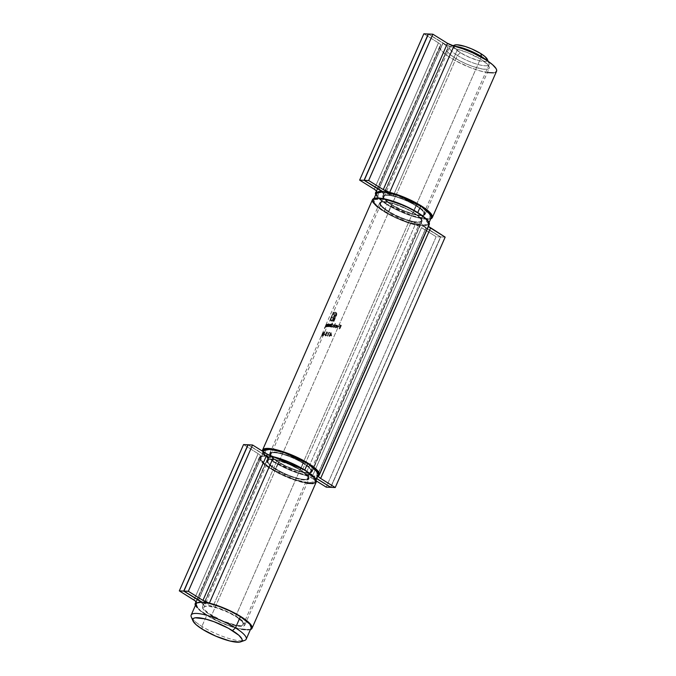 <?xml version="1.0" encoding="UTF-8"?>
<svg xmlns="http://www.w3.org/2000/svg" width="676" height="676" viewBox="0 0 676 676"><rect width="100%" height="100%" fill="white"/><g stroke="black" fill="none" stroke-linecap="round" stroke-linejoin="round"><path stroke-width="0.51" stroke-dasharray="3.38 2.54" d="M191.308 617.002A30.04 7.098 -156.3 0 0 201.904 626.382L202.428 629.272L201.904 626.382A30.04 7.098 23.7 0 1 192.795 619.233M457.39 55.44A21.505 5.078 23.7 0 1 450.799 46.467A21.505 5.078 23.7 0 1 454.678 46.255A21.505 5.078 -156.3 0 0 449.709 47.337A21.505 5.078 -156.3 0 0 457.39 55.44L211.613 615.346A21.505 5.078 23.7 0 1 203.932 607.234A21.505 5.078 23.7 0 1 215.771 607.597A21.505 5.078 23.7 0 1 235.637 616.419L481.185 57.054L235.637 616.419L242.354 621.776L243.377 624.328L241.4 625.596L236.71 625.385L222.379 620.881L208.774 613.445L204.896 609.989L203.865 607.428L204.49 606.617L207.887 606.076L217.216 608.028L228.699 612.625L235.637 616.419A21.505 5.078 23.7 0 1 243.309 624.523A21.505 5.078 23.7 0 1 231.471 624.168A21.505 5.078 23.7 0 1 211.613 615.346L457.39 55.44A21.505 5.078 -156.3 0 0 477.248 64.262A21.505 5.078 -156.3 0 0 489.094 64.626A21.505 5.078 -156.3 0 0 486.526 60.232A21.505 5.078 23.7 0 1 489.002 63.231A21.505 5.078 23.7 0 1 479.419 64.845A21.505 5.078 23.7 0 1 457.39 55.44L460.39 52.711L457.39 55.44M454.771 45.047A18.345 4.335 -156.3 0 0 460.39 52.711L469.575 57.426L479.115 60.713L485.799 61.457L487.489 60.375M196.116 603.803A30.04 7.098 -156.3 0 0 206.839 615.126L201.904 626.382L206.839 615.126A30.04 7.098 -156.3 0 0 234.589 627.455A30.04 7.098 -156.3 0 0 251.134 627.953M455.472 44.878L454.314 45.267M453.79 45.96L454.661 48.14L460.39 52.711A18.345 4.335 -156.3 0 0 479.183 60.73A18.345 4.335 -156.3 0 0 487.354 59.353L487.371 59.403M242.016 640.84A30.04 7.098 23.7 0 1 201.904 626.382A30.04 7.098 -156.3 0 0 244.67 640.425M206.839 615.126L221.88 622.866L232.578 626.846L241.907 629.162M245.608 629.576L248.455 629.457L250.357 628.815L251.227 627.683M197.46 607.648L202.876 612.473M248.1 444.867L262.567 453.875L198.381 600.102L262.567 453.875L266.251 456.613L267.637 459.257A14.23 3.363 -156.3 0 0 262.567 453.875L248.1 444.867M201.169 602.172A14.23 3.363 23.7 0 1 203.425 605.544A14.23 3.363 23.7 0 1 203.062 605.949L267.29 459.646A14.23 3.363 -156.3 0 0 267.645 459.241L267.29 459.646A23.085 5.459 -156.3 0 0 266.707 460.297A23.085 5.459 -156.3 0 0 285.652 474.569A23.085 5.459 -156.3 0 0 308.983 478.853A23.085 5.459 -156.3 0 0 299.417 469.347A23.085 5.459 -156.3 0 0 277.236 460.086L213.008 606.397A23.085 5.459 23.7 0 1 235.189 615.65A23.085 5.459 23.7 0 1 244.763 625.156A23.085 5.459 23.7 0 1 221.432 620.872A23.085 5.459 23.7 0 1 202.487 606.6A23.085 5.459 23.7 0 1 203.062 605.949L267.29 459.646L266.674 461.412L270.332 465.747L278.52 471.079L285.492 474.501L299.417 479.292L306.693 480.045L308.898 479.014L308.653 476.893L307.605 475.49L301.183 470.428L287.672 463.575L277.236 460.086L213.008 606.397A14.23 3.363 23.7 0 1 202.132 602.215M262.744 453.883A14.23 3.363 -156.3 0 0 277.236 460.086L266.099 455.776L248.134 444.783L262.744 453.883L198.516 600.195L262.744 453.883M307.234 483.357L294.415 480.011L284.689 476.183L275.335 471.594L267.434 466.761L261.916 462.257L259.423 458.615L259.423 457.246L260.252 456.241L196.209 602.13L260.252 456.241A30.995 7.326 -156.3 0 0 259.474 457.12A30.995 7.326 -156.3 0 0 284.9 476.284A30.995 7.326 -156.3 0 0 316.224 482.03M250.407 629.601A30.995 7.326 23.7 0 1 220.68 622.588A30.995 7.326 23.7 0 1 195.389 605.451M258.147 453.68L193.927 599.984L258.147 453.68L243.546 444.58L258.147 453.68A6.321 1.496 -156.3 0 1 260.412 456.063A6.321 1.496 -156.3 0 1 260.252 456.241L260.125 455.252L258.147 453.68M315.024 483.137L313.149 483.627M201.017 602.046L203.484 605.054L202.445 606.693L203.079 608.975L206.104 612.05L211.174 615.582L224.914 622.326L235.189 625.596L240.512 626.398L243.867 625.984L244.864 624.387L243.377 621.793L236.963 616.732L223.452 609.887L209.442 605.324L201.879 602.088M250.804 629.44L246.301 630.007L239.152 628.925L230.195 626.314L220.469 622.495L211.106 617.898L203.214 613.064L197.696 608.569L195.203 604.919M278.394 461.978C273.079 458.962 265.448 452.033 274.507 452.303C284.013 452.861 299.172 460.128 303.473 463.102L296.232 459.139L284.241 454.34L274.507 452.303L270.958 452.869L270.307 453.723L270.451 454.906L273.062 458.108L278.394 461.978L285.635 465.941L297.626 470.741L307.36 472.777L310.909 472.211L311.56 471.358L310.487 468.696L303.473 463.102C308.788 466.119 316.419 473.048 307.36 472.777C297.854 472.22 282.695 464.953 278.394 461.978L278.394 461.978M303.178 463.373A22.139 5.231 -156.3 0 0 270.882 453.469A22.139 5.231 -156.3 0 0 278.444 462.266A22.139 5.231 -156.3 0 0 298.893 471.349A22.139 5.231 -156.3 0 0 311.078 471.721A22.139 5.231 -156.3 0 0 303.178 463.373L300.338 469.845A22.139 5.231 23.7 0 1 308.239 478.194A22.139 5.231 23.7 0 1 296.054 477.822A22.139 5.231 23.7 0 1 275.605 468.738A22.139 5.231 23.7 0 1 268.042 459.933A22.139 5.231 23.7 0 1 300.338 469.845L303.178 463.373A22.139 5.231 -156.3 0 0 282.729 454.289A22.139 5.231 -156.3 0 0 270.544 453.926A22.139 5.231 -156.3 0 0 278.444 462.266L275.605 468.738L278.444 462.266A22.139 5.231 -156.3 0 0 310.74 472.178A22.139 5.231 -156.3 0 0 303.178 463.373M300.347 470.124L300.389 470.133C296.088 467.167 280.929 459.9 271.422 459.342C262.356 459.063 269.994 466.001 275.301 469.017L286.548 474.797L294.542 477.771L304.276 479.808L306.405 479.723L308.476 478.397L307.403 475.727L300.389 470.133L289.151 464.353L277.473 460.331L269.285 459.427L267.223 460.753L268.287 463.423L275.301 469.017C279.602 471.983 294.77 479.25 304.276 479.808C313.334 480.087 305.696 473.149 300.389 470.133L300.347 470.124C308.721 475.186 308.856 478.802 308.239 478.194L311.078 471.721C310.892 475.262 290.198 469.761 278.436 461.995C272.538 458.091 269.901 455.404 270.544 453.926L267.704 460.398A22.139 5.231 23.7 0 1 279.889 460.762A22.139 5.231 23.7 0 1 300.338 469.845A22.139 5.231 23.7 0 1 307.901 478.65A22.139 5.231 23.7 0 1 275.605 468.738A22.139 5.231 23.7 0 1 267.704 460.398C267.89 456.858 288.584 462.35 300.347 470.124M274.025 462.071L266.378 456.418L263.302 450.748A30.04 7.098 -156.3 0 0 274.025 462.071L271.245 468.831C264.215 464.834 254.1 455.658 266.099 456.03C278.681 456.765 298.758 466.381 304.454 470.319L313.74 477.721L315.16 481.253L314.298 482.377L312.422 483.01L301.589 481.811L286.125 476.487L271.245 468.831L264.181 463.702L260.725 459.469L260.539 457.897L261.401 456.773L263.277 456.139L274.11 457.339L289.573 462.663L304.454 470.319C311.484 474.315 321.59 483.492 309.6 483.12C297.009 482.385 276.94 472.761 271.245 468.831L271.186 468.544A30.04 7.098 23.7 0 1 260.463 457.221L263.539 462.891L271.186 468.544L274.025 462.071A30.04 7.098 -156.3 0 0 301.775 474.4A30.04 7.098 -156.3 0 0 318.32 474.898L311.425 476.419L297.085 472.904L274.025 462.071M265.026 449.464L265.752 455.202L274.329 461.801L267.274 456.672L263.809 452.438L263.623 450.858L264.485 449.734L266.361 449.109M272.876 456.638L264.291 455.599L260.463 457.221A30.04 7.098 23.7 0 1 272.876 456.638M292.657 455.632L297.955 458.041M307.538 463.288L311.467 465.916M318.058 472.651L318.244 474.222L317.382 475.346L315.506 475.972L312.684 476.09L304.673 474.772L289.21 469.448L274.329 461.801L300.119 473.496L314.382 476.09L318.1 472.761M309.126 473.006A30.04 7.098 23.7 0 1 315.481 481.371A30.04 7.098 23.7 0 1 298.936 480.873A30.04 7.098 23.7 0 1 271.186 468.544L294.246 479.377L308.586 482.884L315.481 481.371L309.126 473.006M428.423 34.087L442.89 43.095L378.695 189.322L442.89 43.095L447.326 46.636L447.96 48.478A14.23 3.363 -156.3 0 0 442.89 43.095L428.423 34.087M381.627 191.502A14.23 3.363 23.7 0 1 383.74 194.764A14.23 3.363 23.7 0 1 383.385 195.17L447.613 48.866A14.23 3.363 -156.3 0 0 447.968 48.461L447.613 48.866A23.085 5.459 -156.3 0 0 447.03 49.517A23.085 5.459 -156.3 0 0 465.975 63.789A23.085 5.459 -156.3 0 0 489.306 68.073A23.085 5.459 -156.3 0 0 479.732 58.567A23.085 5.459 -156.3 0 0 457.559 49.306L393.331 195.618A23.085 5.459 23.7 0 1 415.512 204.87A23.085 5.459 23.7 0 1 425.086 214.376A23.085 5.459 23.7 0 1 401.747 210.092A23.085 5.459 23.7 0 1 382.802 195.82A23.085 5.459 23.7 0 1 383.385 195.17L446.988 49.61L447.622 51.883L450.647 54.967L458.843 60.299L465.815 63.721L473.056 66.569L482.605 69.062L487.016 69.256L489.221 68.234L489.407 67.296L487.92 64.71L481.506 59.649L467.995 52.796L457.559 49.306L393.331 195.618A14.23 3.363 23.7 0 1 382.684 191.553M443.067 43.103A14.23 3.363 -156.3 0 0 457.559 49.306L446.422 44.996L428.457 34.003L443.067 43.103L378.839 189.407L443.067 43.103M487.557 72.577L479.377 70.71L469.896 67.448L455.649 60.815L447.757 55.981L442.239 51.477L439.746 47.835L439.738 46.467L440.566 45.461L376.532 191.35L440.566 45.461A30.995 7.326 -156.3 0 0 439.789 46.34A30.995 7.326 -156.3 0 0 465.223 65.496A30.995 7.326 -156.3 0 0 496.547 71.25M430.73 218.821A30.995 7.326 23.7 0 1 401.003 211.808A30.995 7.326 23.7 0 1 375.712 194.671M438.47 42.901L374.25 189.204L438.47 42.901L423.86 33.8L438.47 42.901A6.321 1.496 -156.3 0 1 440.727 45.284A6.321 1.496 -156.3 0 1 440.566 45.461L440.439 44.472L438.47 42.901M495.347 72.357L493.463 72.847M381.34 191.266L383.807 194.274L382.768 195.913L383.402 198.195L388.742 203.003L398.02 208.36L412.292 213.971L418.385 215.365L424.19 215.205L424.993 214.546L424.748 212.416L419.906 207.735L407.4 200.671L383.148 191.781M431.119 218.661L426.624 219.227L419.475 218.137L410.509 215.534L400.784 211.715L391.429 207.118L383.529 202.285L378.011 197.789L375.526 194.139M391.404 204.541C386.089 201.524 378.459 194.587 387.517 194.865C397.023 195.423 412.183 202.69 416.484 205.665L409.242 201.701L397.251 196.902L387.517 194.865L385.388 194.95L383.317 196.277L384.39 198.947L391.404 204.541L402.642 210.321L414.32 214.343L422.5 215.247L424.57 213.92L423.497 211.25L416.484 205.665C421.799 208.681 429.429 215.61 420.371 215.331C410.864 214.782 395.705 207.507 391.404 204.541L391.404 204.541M416.188 205.935A22.139 5.231 -156.3 0 0 383.892 196.023A22.139 5.231 -156.3 0 0 391.455 204.828A22.139 5.231 -156.3 0 0 411.904 213.912A22.139 5.231 -156.3 0 0 424.089 214.275A22.139 5.231 -156.3 0 0 416.188 205.935L413.349 212.408A22.139 5.231 23.7 0 1 421.249 220.748A22.139 5.231 23.7 0 1 409.056 220.384A22.139 5.231 23.7 0 1 388.615 211.301A22.139 5.231 23.7 0 1 381.053 202.496A22.139 5.231 23.7 0 1 413.349 212.408L416.188 205.935A22.139 5.231 -156.3 0 0 395.739 196.851A22.139 5.231 -156.3 0 0 383.554 196.479A22.139 5.231 -156.3 0 0 391.455 204.828L388.615 211.301L391.455 204.828A22.139 5.231 -156.3 0 0 423.751 214.74A22.139 5.231 -156.3 0 0 416.188 205.935M413.349 212.678L413.399 212.695C409.098 209.721 393.939 202.454 384.424 201.896C375.366 201.625 383.005 208.554 388.311 211.571L395.553 215.534L407.543 220.334L417.286 222.37L420.835 221.804L421.486 220.951L421.342 219.768L418.731 216.565L413.399 212.695L406.158 208.732L394.167 203.932L384.424 201.896L380.875 202.462L380.225 203.315L381.298 205.977L388.311 211.571C392.612 214.546 407.78 221.812 417.286 222.37C426.345 222.641 418.706 215.712 413.399 212.695L413.349 212.678M387.035 204.625L379.388 198.972L376.312 193.302A30.04 7.098 -156.3 0 0 387.035 204.625L384.247 211.394C377.225 207.397 367.11 198.22 379.109 198.583C391.691 199.319 411.769 208.943 417.464 212.881L424.52 218.002L426.75 220.283L428.17 223.815L427.308 224.939L422.61 225.683L409.715 222.987L393.838 216.633L384.247 211.394L374.969 203.991L373.549 200.451L374.403 199.327L379.109 198.583L391.995 201.279L407.873 207.633L417.464 212.881C424.494 216.869 434.6 226.046 422.61 225.683C410.019 224.947 389.942 215.323 384.247 211.394L384.196 211.098A30.04 7.098 23.7 0 1 373.473 199.775L376.549 205.445L384.196 211.098L387.035 204.625A30.04 7.098 -156.3 0 0 414.785 216.954A30.04 7.098 -156.3 0 0 431.33 217.452L424.435 218.973L410.095 215.467L387.035 204.625M378.036 192.018L378.754 197.755L387.34 204.355L380.275 199.226L376.819 194.992L376.633 193.421L377.495 192.297L379.371 191.663M383.934 198.786L373.473 199.775A30.04 7.098 23.7 0 1 383.934 198.786M405.668 198.186L410.966 200.603M420.548 205.842L424.477 208.47M431.068 215.205L431.254 216.776L430.392 217.9L428.516 218.534L425.694 218.652L417.683 217.334L402.22 212.011L387.34 204.355L413.129 216.058L427.393 218.644L431.111 215.314M422.137 215.559A30.04 7.098 23.7 0 1 428.491 223.925A30.04 7.098 23.7 0 1 411.946 223.426A30.04 7.098 23.7 0 1 384.196 211.098L407.256 221.939L421.587 225.446L428.491 223.925L422.137 215.559M388.615 211.301A22.139 5.231 23.7 0 1 380.706 202.952A22.139 5.231 23.7 0 1 392.9 203.324A22.139 5.231 23.7 0 1 413.349 212.408A22.139 5.231 23.7 0 1 420.911 221.213A22.139 5.231 23.7 0 1 388.615 211.301M372.476 199.673A30.995 7.326 -156.3 0 0 385.328 212.441A30.995 7.326 -156.3 0 0 415.106 224.871L420.05 226.781L436.147 236.727L440.566 236.921L420.759 225.024L401.029 218.128L390.542 213.084L382.726 207.794L380.056 204.82L379.802 202.69L382.008 201.668L383.968 201.609L392.502 203.256L399.567 205.69L410.18 210.633L420.168 217.579L422.027 220.3L421.207 223.579L426.133 227.829L316.216 478.236L312.532 475.507L311.146 472.854L421.41 222.066A14.23 3.363 -156.3 0 0 421.055 222.463A14.23 3.363 -156.3 0 0 426.133 227.829L440.744 236.93L330.817 487.337L440.744 236.93L445.163 237.124L440.744 236.93L426.133 227.829L316.216 478.236A14.23 3.363 23.7 0 1 311.137 472.87A14.23 3.363 23.7 0 1 311.492 472.473L312.109 470.707L310.25 467.986L300.254 461.04L286.041 454.771L274.042 452.016L270.687 452.438L269.699 454.035L271.177 456.63L274.971 459.908L287.477 466.972L301.547 472.025A23.085 5.459 23.7 0 1 279.365 462.764A23.085 5.459 23.7 0 1 269.8 453.258A23.085 5.459 23.7 0 1 293.13 457.542A23.085 5.459 23.7 0 1 312.075 471.823A23.085 5.459 23.7 0 1 311.492 472.473L421.41 222.066A23.085 5.459 -156.3 0 0 421.993 221.415A23.085 5.459 -156.3 0 0 403.048 207.135A23.085 5.459 -156.3 0 0 379.718 202.851A23.085 5.459 -156.3 0 0 389.291 212.357A23.085 5.459 -156.3 0 0 411.464 221.618L301.547 472.025A14.23 3.363 23.7 0 1 316.038 478.228L425.956 227.82A14.23 3.363 -156.3 0 0 411.464 221.618L301.547 472.025L308.932 474.577L316.038 478.228L425.956 227.82L440.566 236.921L330.682 487.252L440.566 236.921L436.147 236.727L326.229 487.134L436.147 236.727L421.545 227.626L311.619 478.033L316.36 480.982L311.619 478.033L421.545 227.626A6.321 1.496 -156.3 0 0 415.106 224.871L305.18 475.279A6.321 1.496 23.7 0 1 311.619 478.033L305.18 475.279A30.995 7.326 23.7 0 1 262.423 451.137M321.81 336.276L323.584 332.381L321.81 336.276M322.444 334.933L323.246 332.229L323.381 333.522L321.691 336.293L323.635 332.474M325.317 334.197L325.148 334.578A23.085 5.459 -156.3 0 0 324.336 334.586L324.505 334.206A23.085 5.459 23.7 0 1 325.317 334.197L325.088 334.054A23.398 5.526 -156.3 0 0 324.269 334.062L324.505 334.206A23.085 5.459 23.7 0 1 325.317 334.197M329.694 332.457L329.694 332.862A23.085 5.459 -156.3 0 0 329.237 332.786L327.775 336.133A23.085 5.459 -156.3 0 0 327.514 336.09L329.144 332.364A23.085 5.459 23.7 0 1 329.694 332.457L329.457 332.305A23.398 5.526 -156.3 0 0 328.916 332.22L329.144 332.364A23.085 5.459 23.7 0 1 329.694 332.457M335.516 323.694L333.834 327.514A23.085 5.459 -156.3 0 0 333.538 327.446L335.22 323.635A23.085 5.459 23.7 0 1 335.516 323.694L333.834 327.514L335.271 323.542A23.398 5.526 -156.3 0 0 334.975 323.483L335.22 323.635A23.085 5.459 23.7 0 1 335.516 323.694M331.35 324.184L330.158 326.905A23.085 5.459 -156.3 0 0 329.93 326.88L330.412 324.395L328.933 326.812A23.085 5.459 -156.3 0 0 328.722 326.804L329.271 324.362L327.843 326.812A23.085 5.459 -156.3 0 0 327.657 326.821L329.136 324.117L329.685 324.691L331.122 324.159A23.085 5.459 23.7 0 1 331.35 324.184L330.158 326.905L331.122 324.041A23.398 5.526 -156.3 0 0 330.894 324.015L331.122 324.159A23.085 5.459 23.7 0 1 331.35 324.184M379.718 202.851L324.362 328.333A23.398 5.526 23.7 0 1 324.379 328.223L324.936 326.939L324.657 328.392A23.085 5.459 -156.3 0 0 324.649 328.511L326.043 325.173A23.085 5.459 23.7 0 1 326.102 325.08L324.902 327.801A23.085 5.459 -156.3 0 0 324.843 327.885L325.426 326.643M325.224 327.116L324.657 328.392A23.085 5.459 -156.3 0 0 324.649 328.511L325.916 325.443M327.226 324.362A23.085 5.459 23.7 0 1 327.361 324.328L327.133 324.826L328.046 324.226L327.911 325.477L326.162 327.049A23.085 5.459 -156.3 0 0 326.035 327.083L327.226 324.362A23.085 5.459 23.7 0 1 327.361 324.328L327.116 324.176A23.398 5.526 -156.3 0 0 326.981 324.218L325.79 326.939L327.226 324.362M336.445 312.726L336.673 315.168L333.936 321.446A23.085 5.459 -156.3 0 0 332.06 321.227L333.479 318.007A23.085 5.459 -156.3 0 0 331.84 317.957L332.229 317.069A23.085 5.459 23.7 0 1 333.868 317.112L334.476 315.388L333.952 314.737A23.085 5.459 -156.3 0 0 333.251 314.737L333.648 313.833A23.085 5.459 23.7 0 1 334.257 313.833L335.102 314.23L335.212 315.362L333.031 320.593A23.085 5.459 23.7 0 1 333.716 320.669L336.209 314.83L336.082 313.512L335.38 313.047A23.085 5.459 -156.3 0 0 333.513 313.047L330.953 319.08L331.553 320.483A23.085 5.459 23.7 0 1 331.958 320.5L331.654 321.193A23.085 5.459 -156.3 0 0 331.248 321.176L330.522 320.728L330.513 319.351L333.471 312.38A23.085 5.459 23.7 0 1 335.693 312.354L336.445 312.726M332.364 320.525A23.085 5.459 23.7 0 1 332.372 320.525L333.479 318.007A23.085 5.459 -156.3 0 0 331.84 317.957L332.229 317.069A23.085 5.459 23.7 0 1 333.868 317.112L334.451 315.65L333.952 314.737A23.085 5.459 -156.3 0 0 333.251 314.737L333.648 313.833A23.085 5.459 23.7 0 1 334.257 313.833L334.899 314.019L335.212 315.362L333.031 320.593A23.085 5.459 23.7 0 1 333.716 320.669L336.149 315.058L336.2 313.833L335.38 313.047A23.085 5.459 -156.3 0 0 333.513 313.047L330.953 319.08L331.553 320.483A23.085 5.459 23.7 0 1 331.958 320.5L331.654 321.193A23.085 5.459 -156.3 0 0 331.248 321.176L330.522 320.728L330.513 319.351L333.471 312.38A23.085 5.459 23.7 0 1 335.693 312.354L336.766 313.334L336.775 314.746L333.936 321.446A23.085 5.459 -156.3 0 0 332.06 321.227L332.364 320.525A23.085 5.459 23.7 0 1 332.372 320.525L332.136 320.382A23.398 5.526 -156.3 0 0 332.136 320.382L332.364 320.525M326.947 324.472L325.756 327.192A23.085 5.459 -156.3 0 0 325.638 327.243L326.407 324.97L325.139 327.556A23.085 5.459 -156.3 0 0 325.063 327.623L326.829 324.522A23.085 5.459 23.7 0 1 326.947 324.472L325.756 327.192L326.702 324.319A23.398 5.526 -156.3 0 0 326.584 324.37L326.829 324.522A23.085 5.459 23.7 0 1 326.947 324.472M331.088 332.617L331.654 335.997A23.085 5.459 -156.3 0 0 330.023 335.617L329.643 336.479A23.085 5.459 -156.3 0 0 329.356 336.42L329.727 335.558A23.085 5.459 -156.3 0 0 329.364 335.482L329.525 335.102A23.085 5.459 23.7 0 1 329.896 335.178L331.029 332.6A23.085 5.459 23.7 0 1 331.088 332.617L331.654 335.997L330.843 332.465A23.398 5.526 -156.3 0 0 330.784 332.448L331.029 332.6A23.085 5.459 23.7 0 1 331.088 332.617M332.381 323.145A23.085 5.459 23.7 0 1 332.626 323.179L331.916 324.801L333.395 324.522L333.564 325.967L332.254 327.142L331.155 326.525L330.953 326.998A23.085 5.459 -156.3 0 0 330.699 326.964L332.381 323.145A23.085 5.459 23.7 0 1 332.626 323.179L332.389 323.035A23.398 5.526 -156.3 0 0 332.144 323.001L330.699 326.964L332.381 323.145M335.769 327.649L337.375 326.964A23.085 5.459 -156.3 0 0 334.966 326.347L336.302 325.181L337.687 325.714L337.806 326.871L336.868 327.902L335.541 327.961L334.84 326.964L335.769 327.649M326.559 332.102A23.085 5.459 23.7 0 1 327.556 332.17L326.998 334.054L326.288 333.843L325.511 334.789L325.722 335.575L326.635 334.966A23.085 5.459 23.7 0 1 326.871 334.992L325.781 335.964L325.19 335.228L327.209 332.533A23.085 5.459 -156.3 0 0 326.39 332.491L326.559 332.102A23.085 5.459 23.7 0 1 327.556 332.17L327.319 332.026A23.398 5.526 -156.3 0 0 326.331 331.958L326.559 332.102M324.514 332.465L323.652 333.614L323.635 335.837A23.085 5.459 -156.3 0 0 322.427 336.006L322.596 335.626A23.085 5.459 23.7 0 1 323.398 335.49L323.872 332.845L324.733 332.093L324.691 333.268A23.085 5.459 -156.3 0 0 324.522 333.276L324.514 332.465M341.414 325.435L339.783 329.153A23.085 5.459 -156.3 0 0 339.377 329.026L340.172 327.209A23.085 5.459 -156.3 0 0 338.473 326.685L338.642 326.305A23.085 5.459 23.7 0 1 340.341 326.829L340.839 325.68A23.085 5.459 -156.3 0 0 339.141 325.164L339.31 324.784A23.085 5.459 23.7 0 1 341.414 325.435L339.496 328.975L341.135 325.257A23.398 5.526 -156.3 0 0 339.048 324.615L339.31 324.784A23.085 5.459 23.7 0 1 341.414 325.435M316.216 478.236L316.714 478.549L316.216 478.236M316.681 478.633L316.038 478.228L316.681 478.633M377.757 207.329L387.01 213.413L396.212 218.078L405.955 222.049L415.106 224.871L305.18 475.279L291.162 470.589L277.084 463.82L266.597 456.714L263.006 452.717L262.423 451.12M318.371 476.048L428.297 225.64A6.321 1.496 -156.3 0 1 428.457 225.463L318.531 475.87L428.457 225.463A30.995 7.326 -156.3 0 0 429.235 224.593M428.297 225.64A6.321 1.496 -156.3 0 0 428.271 225.885L428.584 226.46M335.693 312.354L335.457 312.211A23.398 5.526 -156.3 0 0 333.234 312.236L330.277 319.207L330.251 320.483L331.02 321.032A23.398 5.526 23.7 0 1 331.417 321.049L331.73 320.356A23.398 5.526 -156.3 0 0 331.325 320.339L330.716 318.937L333.285 312.895A23.398 5.526 23.7 0 1 335.152 312.904L335.913 313.512L335.972 314.686L333.488 320.525A23.398 5.526 -156.3 0 0 332.803 320.441L335.017 314.991L334.865 314.087L334.029 313.689A23.398 5.526 -156.3 0 0 333.42 313.689L333.023 314.594A23.398 5.526 23.7 0 1 333.724 314.594L334.214 315.498L333.64 316.968A23.398 5.526 -156.3 0 0 332 316.926L331.612 317.813A23.398 5.526 23.7 0 1 333.251 317.864L331.832 321.083A23.398 5.526 23.7 0 1 333.707 321.294L336.547 314.602L336.53 313.191L335.457 312.211A23.398 5.526 -156.3 0 0 333.234 312.236L330.277 319.207L330.294 320.585L331.02 321.032A23.398 5.526 23.7 0 1 331.417 321.049L331.73 320.356A23.398 5.526 -156.3 0 0 331.325 320.339L330.716 318.937L333.285 312.895A23.398 5.526 23.7 0 1 335.152 312.904L336.2 313.833L335.98 315.515L333.488 320.525A23.398 5.526 -156.3 0 0 332.803 320.441L335.212 315.362L334.899 314.019L334.029 313.689L334.899 314.019M331.096 320.306L331.553 320.483M335.904 313.267L335.38 313.047M334.257 313.833L334.029 313.689A23.398 5.526 -156.3 0 0 333.42 313.689L333.023 314.594A23.398 5.526 23.7 0 1 333.724 314.594L333.952 314.737M334.307 314.847L333.64 316.968A23.398 5.526 -156.3 0 0 332 316.926L331.612 317.813A23.398 5.526 23.7 0 1 333.251 317.864L331.832 321.083A23.398 5.526 23.7 0 1 333.707 321.294L336.513 315.591L336.53 312.827M334.671 313.875L334.029 313.689M335.152 312.904L335.668 313.115M331.325 320.339L330.868 320.162M336.293 312.684L335.457 312.211M326.162 327.049A23.085 5.459 -156.3 0 0 326.035 327.083L325.79 326.939A23.398 5.526 23.7 0 1 325.925 326.897L326.373 326.576L326.162 327.049M326.373 326.838L327.615 325.469L327.606 324.024L328.097 324.936L327.674 325.333L327.809 324.083L327.133 324.826L327.116 324.176A23.398 5.526 -156.3 0 0 326.981 324.218L325.79 326.939A23.398 5.526 23.7 0 1 325.925 326.897L327.674 325.333L326.905 326.838L326.128 326.423L326.449 326.964M326.897 324.683L328.046 324.226M327.843 324.167L326.93 324.624M326.516 325.545L327.454 324.353L327.742 325.494L326.314 326.263L326.516 325.545L326.669 326.652L327.64 325.714L327.454 324.353L326.702 325.164M326.753 326.652L327.919 324.75L326.618 326.06M327.818 324.522L326.745 326.39L326.474 325.655M326.238 324.995L325.393 327.083A23.398 5.526 23.7 0 1 325.511 327.04L326.702 324.319A23.398 5.526 -156.3 0 0 326.584 324.37L326.618 325.012L326.407 324.565M326.128 325.384L325.393 327.083A23.398 5.526 23.7 0 1 325.511 327.04L325.756 327.192A23.085 5.459 -156.3 0 0 325.638 327.243L326.153 324.818L324.886 327.395A23.398 5.526 23.7 0 0 324.81 327.463A23.398 5.526 23.7 0 1 324.886 327.395L325.139 327.556A23.085 5.459 -156.3 0 0 325.063 327.623L326.5 324.674M326.102 325.08L324.902 327.801L325.84 324.919A23.398 5.526 -156.3 0 0 325.773 325.004L326.043 325.173A23.085 5.459 23.7 0 1 326.102 325.08M325.925 325.41L324.581 327.725A23.398 5.526 23.7 0 1 324.641 327.64L324.902 327.801A23.085 5.459 -156.3 0 0 324.843 327.885L324.581 327.725A23.398 5.526 23.7 0 1 324.641 327.64L325.84 324.919A23.398 5.526 -156.3 0 0 325.773 325.004L325.562 325.494M324.97 326.939L324.362 328.333A23.398 5.526 23.7 0 1 324.379 328.223L324.97 326.939M269.8 453.258L325.781 325.731M325.494 325.595L325.942 325.359M329.896 335.178L331.029 332.6L329.66 335.026A23.398 5.526 -156.3 0 0 329.288 334.958L329.525 335.102A23.085 5.459 23.7 0 1 329.896 335.178M329.364 335.482L329.119 335.338A23.398 5.526 23.7 0 1 329.491 335.406L329.727 335.558A23.085 5.459 -156.3 0 0 329.364 335.482M329.356 336.42L329.491 335.406L329.111 336.268A23.398 5.526 23.7 0 1 329.406 336.327L329.643 336.479A23.085 5.459 -156.3 0 0 329.356 336.42M330.023 335.617L329.643 336.479L329.778 335.473A23.398 5.526 23.7 0 1 331.409 335.845L331.654 335.997A23.085 5.459 -156.3 0 0 330.023 335.617M330.192 335.237A23.085 5.459 23.7 0 1 331.198 335.465L330.953 335.313A23.398 5.526 -156.3 0 0 329.947 335.085L330.657 333.471L331.198 335.465L330.902 333.623L330.192 335.237A23.085 5.459 23.7 0 1 331.198 335.465L330.902 333.623L330.192 335.237M329.778 335.473A23.398 5.526 23.7 0 1 331.409 335.845L330.843 332.465A23.398 5.526 -156.3 0 0 330.784 332.448L329.66 335.026A23.398 5.526 -156.3 0 0 329.288 334.958L329.119 335.338A23.398 5.526 23.7 0 1 329.491 335.406L329.111 336.268A23.398 5.526 23.7 0 1 329.406 336.327L329.778 335.473M330.657 333.471L330.953 335.313A23.398 5.526 -156.3 0 0 329.947 335.085L330.657 333.471M330.91 324.632L330.598 324.083L330.91 324.632M330.522 324.066L329.457 324.548L329.153 323.889L329.685 324.691L328.857 323.998L327.429 326.669A23.398 5.526 23.7 0 1 327.606 326.66L329.035 324.218L328.494 326.66A23.398 5.526 23.7 0 1 328.697 326.669L330.175 324.252L329.694 326.736A23.398 5.526 23.7 0 1 329.93 326.753L331.122 324.041A23.398 5.526 -156.3 0 0 330.894 324.015L329.457 324.548L330.826 324.226M330.632 324.539L329.694 326.736A23.398 5.526 23.7 0 1 329.93 326.753L330.158 326.905A23.085 5.459 -156.3 0 0 329.93 326.88L330.412 324.395L329.305 325.283L328.933 326.812A23.085 5.459 -156.3 0 0 328.722 326.804L329.508 324.843L329.035 324.218L327.843 326.812A23.085 5.459 -156.3 0 0 327.657 326.821L328.071 325.198L329.643 324.218M329.381 324.032L328.544 324.311L327.429 326.669A23.398 5.526 23.7 0 1 327.606 326.66L329.035 324.218L328.494 326.66A23.398 5.526 23.7 0 1 328.697 326.669L330.175 324.252M330.953 326.998A23.085 5.459 -156.3 0 0 330.699 326.964L330.471 326.821A23.398 5.526 23.7 0 1 330.716 326.846L331.155 326.525L330.953 326.998M331.781 327.167L331.358 326.973M331.122 326.821L332.524 326.753L333.378 325.671L332.981 324.269L331.679 324.657L332.389 323.035L331.679 324.657L333.006 324.353L331.679 324.657L332.389 323.035A23.398 5.526 -156.3 0 0 332.144 323.001L330.471 326.821A23.398 5.526 23.7 0 1 330.716 326.846L330.919 326.381L331.984 327.007L333.319 325.815L333.285 326.432M332.499 327.057L332.026 327.184M333.006 324.353L333.631 325.79M333.319 325.815L333.462 325.333M333.04 325.764L331.679 326.685L331.308 325.494L331.916 326.838L331.215 326.305L331.417 325.283L332.778 324.581L331.308 325.494L332.617 324.539L333.15 325.283L332.82 326.128M332.854 324.683L331.789 325.224L331.451 326.449L332.262 326.812L333.209 326.052M331.215 326.305L332.279 326.812L333.386 325.536M333.276 325.916L333.15 324.818L333.082 325.671M333.538 327.446L334.975 323.483L333.302 327.302A23.398 5.526 23.7 0 1 333.598 327.361L333.834 327.514A23.085 5.459 -156.3 0 0 333.538 327.446M333.302 327.302A23.398 5.526 23.7 0 1 333.598 327.361L335.271 323.542A23.398 5.526 -156.3 0 0 334.975 323.483L333.302 327.302M335.093 327.657L334.595 326.812L335.744 327.911L337.375 326.964A23.085 5.459 -156.3 0 0 334.966 326.347L335.659 325.469L334.721 326.195A23.398 5.526 23.7 0 1 337.113 326.804L335.659 327.539L337.332 327.116L337.24 325.317L337.873 326.238L337.603 327.277L335.473 327.86L337.493 326.838L337.501 325.688L336.699 325.038L337.24 325.308L336.082 325.012L334.721 326.195A23.398 5.526 23.7 0 1 337.113 326.804L335.854 327.564L334.941 326.719L335.347 327.404M335.051 327.683L334.595 326.812L335.212 327.302M336.986 325.148L337.493 325.477M335.659 325.469L336.242 325.19M335.423 326.094A23.085 5.459 23.7 0 1 337.476 326.618L337.223 326.457A23.398 5.526 -156.3 0 0 335.178 325.933L336.538 325.367L337.476 326.618L337.138 325.688L336.538 325.367L335.423 326.094A23.085 5.459 23.7 0 1 337.476 326.618L337.138 325.688L337.223 326.457A23.398 5.526 -156.3 0 0 335.178 325.933L336.885 325.528L335.423 326.094M336.699 325.038L335.414 325.317M327.514 336.09L329.144 332.364L327.277 335.938A23.398 5.526 23.7 0 1 327.539 335.98L327.775 336.133A23.085 5.459 -156.3 0 0 327.514 336.09M329.237 332.786L327.775 336.133L329.009 332.643A23.398 5.526 23.7 0 1 329.457 332.719L329.694 332.862A23.085 5.459 -156.3 0 0 329.237 332.786M329.009 332.643A23.398 5.526 23.7 0 1 329.457 332.719L329.457 332.305A23.398 5.526 -156.3 0 0 328.916 332.22L327.277 335.938A23.398 5.526 23.7 0 1 327.539 335.98L329.009 332.643M327.209 332.533A23.085 5.459 -156.3 0 0 326.39 332.491L326.162 332.339A23.398 5.526 23.7 0 1 326.981 332.389L326.914 333.53L327.209 332.533M326.652 333.429L325.139 334.459L326.652 333.429M326.423 333.285L325.393 333.995L324.953 335.414L325.705 335.769L326.871 334.992L325.629 335.964L325.139 334.459L324.953 335.414L325.629 335.964L325.181 335.558M325.629 335.964L326.643 334.848A23.398 5.526 -156.3 0 0 326.407 334.823L326.635 334.966A23.085 5.459 23.7 0 1 326.871 334.992L326.643 334.848A23.398 5.526 -156.3 0 0 326.407 334.823L325.781 335.583L326.635 334.966L325.553 335.44L325.359 334.459L325.781 335.583L325.24 334.823L326.525 333.817L325.587 334.603L326.052 333.699L326.998 334.054L326.297 333.674L326.77 333.91L327.319 332.026L326.998 334.054L326.525 333.817M326.998 334.054L327.319 332.026A23.398 5.526 -156.3 0 0 326.331 331.958L326.162 332.339A23.398 5.526 23.7 0 1 326.981 332.389L326.685 333.386M326.297 333.674L326.77 333.91M324.953 335.414L325.393 335.82M324.336 334.586L324.1 334.443A23.398 5.526 23.7 0 1 324.919 334.434L325.148 334.578A23.085 5.459 -156.3 0 0 324.336 334.586M324.1 334.443A23.398 5.526 23.7 0 1 324.919 334.434L325.088 334.054A23.398 5.526 -156.3 0 0 324.269 334.062L324.1 334.443M324.522 333.276L324.632 332.55L324.235 332.322L324.286 333.133A23.398 5.526 23.7 0 1 324.463 333.124L324.691 333.268A23.085 5.459 -156.3 0 0 324.522 333.276M324.632 332.55L323.652 333.614L323.635 335.837A23.085 5.459 -156.3 0 0 322.427 336.006L322.596 335.626A23.085 5.459 23.7 0 1 323.398 335.49L323.838 332.905M324.818 332.144L323.508 332.913L323.162 335.347A23.398 5.526 -156.3 0 0 322.359 335.473L322.19 335.854A23.398 5.526 23.7 0 1 323.407 335.693L323.466 333.31L324.235 332.322L324.286 333.133A23.398 5.526 23.7 0 1 324.463 333.124L324.395 331.941L324.691 333.268L324.395 331.941L323.483 332.972M323.407 333.141L323.162 335.347A23.398 5.526 -156.3 0 0 322.359 335.473L322.19 335.854A23.398 5.526 23.7 0 1 323.407 335.693L323.466 333.31L324.472 332.465M322.866 334.029L323.077 332.609L322.976 334.214L323.322 332.761L322.072 334.333L323.322 332.761L322.967 332.491L321.438 336.141L322.866 334.029M323.491 332.381L321.97 334.392L321.776 336.293M321.937 335.913L322.976 334.214L321.708 335.245L322.173 335.693L323.365 333.217L322.325 334.485M322.122 334.958L321.852 335.854M321.624 335.752L323.12 332.6L321.7 335.761M339.141 325.164L338.879 324.995A23.398 5.526 23.7 0 1 340.56 325.511L340.839 325.68A23.085 5.459 -156.3 0 0 339.141 325.164M340.341 326.829L340.839 325.68L340.062 326.652A23.398 5.526 -156.3 0 0 338.372 326.145L338.642 326.305A23.085 5.459 23.7 0 1 340.341 326.829M338.473 326.685L338.211 326.525A23.398 5.526 23.7 0 1 339.893 327.032L340.172 327.209A23.085 5.459 -156.3 0 0 338.473 326.685M339.377 329.026L339.893 327.032L339.099 328.849A23.398 5.526 23.7 0 1 339.496 328.975L339.783 329.153A23.085 5.459 -156.3 0 0 339.377 329.026M339.099 328.849A23.398 5.526 23.7 0 1 339.496 328.975L341.135 325.257A23.398 5.526 -156.3 0 0 339.048 324.615L338.879 324.995A23.398 5.526 23.7 0 1 340.56 325.511L340.062 326.652A23.398 5.526 -156.3 0 0 338.372 326.145L338.211 326.525A23.398 5.526 23.7 0 1 339.893 327.032L339.099 328.849M331.451 326.449L331.916 326.838M450.799 46.467L452.819 45.748M449.709 47.337L203.932 607.234M489.094 64.626L243.309 624.523M489.002 63.231L488.199 61.339M267.645 459.241L203.425 605.544M244.763 625.156L308.983 478.853M202.487 606.6L266.707 460.297M259.474 457.12L195.246 603.423M196.184 602.367L260.412 456.063M263.302 450.748L260.463 457.221C259.711 460.001 263.294 463.863 271.194 468.814C287.123 478.954 313.96 487.016 315.481 481.371L316.081 480.002M447.968 48.461L383.74 194.764M425.086 214.376L489.306 68.073M382.802 195.82L447.03 49.517M439.789 46.34L375.569 192.643M376.507 191.587L440.727 45.284M383.554 196.479C382.912 197.958 385.548 200.654 391.446 204.549C403.209 212.323 423.903 217.816 424.089 214.275L421.249 220.748C421.866 221.356 421.731 217.74 413.357 212.678C401.586 204.912 380.901 199.42 380.706 202.952L383.554 196.479M374.073 198.414L373.473 199.775C372.721 202.555 376.304 206.425 384.205 211.377C400.133 221.517 426.97 229.578 428.491 223.925L429.091 222.565M312.075 471.823L421.993 221.415M421.055 222.463L311.137 472.87"/><path stroke-width="1.01" d="M246.191 639.209L251.134 627.953A30.04 7.098 -156.3 0 0 240.403 616.63L235.468 627.886A30.04 7.098 -156.3 0 0 204.693 614.746A30.04 7.098 -156.3 0 0 191.308 617.002L192.956 620.881A26.879 6.354 23.7 0 1 204.929 618.861A26.879 6.354 23.7 0 1 232.468 630.623L235.468 627.886L240.403 616.63A30.04 7.098 -156.3 0 0 212.661 604.302A30.04 7.098 -156.3 0 0 196.116 603.803L191.173 615.059A30.04 7.098 23.7 0 1 207.718 615.557A30.04 7.098 23.7 0 1 235.468 627.886A30.04 7.098 23.7 0 1 246.191 639.209A30.04 7.098 23.7 0 1 242.016 640.84M240.698 641.845L244.67 640.425A30.04 7.098 -156.3 0 0 235.468 627.886L232.468 630.623A26.879 6.354 23.7 0 1 240.698 641.845A26.879 6.354 23.7 0 1 202.428 629.272L196.048 624.641L192.922 620.813L192.753 619.385L193.53 618.371L195.229 617.796L205.022 618.886L214.157 621.759L228.336 628.215L238.848 635.254L241.974 639.09L242.143 640.51L241.366 641.524L239.667 642.099L229.874 641.009L215.889 636.192L202.428 629.272A26.879 6.354 23.7 0 1 192.956 620.881M487.489 60.375L485.241 56.792L480.881 53.624L481.413 56.522A21.505 5.078 23.7 0 1 486.526 60.232A21.505 5.078 -156.3 0 0 481.413 56.522L481.185 57.054L481.413 56.522A21.505 5.078 -156.3 0 0 454.678 46.255A21.505 5.078 23.7 0 1 481.413 56.522L480.881 53.624A18.345 4.335 -156.3 0 0 454.771 45.047L452.819 45.748M192.795 619.233A30.04 7.098 23.7 0 1 191.173 615.059M488.199 61.339L487.354 59.353A18.345 4.335 -156.3 0 0 480.881 53.624L471.704 48.9L465.173 46.467L457.221 44.81L455.472 44.878L453.79 45.96M241.907 629.162L245.608 629.576M251.227 627.683L249.79 624.109L240.403 616.63L230.719 611.332L219.945 606.727L209.737 603.516L201.642 602.189L196.893 602.941L196.023 604.074L197.46 607.648M202.876 612.473L206.839 615.126M179.317 590.883L243.546 444.58L247.957 444.783L183.737 591.086L179.317 590.883L193.927 599.984A6.321 1.496 23.7 0 1 196.184 602.367A6.321 1.496 23.7 0 1 196.023 602.544L195.119 600.812L179.317 590.883L183.737 591.086L248.1 444.867L243.546 444.58L179.317 590.883M198.381 600.102L183.737 591.086L198.347 600.187A14.23 3.363 23.7 0 1 201.169 602.172L198.381 600.102M202.132 602.215A14.23 3.363 23.7 0 1 198.516 600.195L183.914 591.094L202.132 602.215M252.004 628.334L316.224 482.03A30.995 7.326 -156.3 0 0 303.38 469.271A30.995 7.326 -156.3 0 0 273.603 456.841L267.164 454.086L252.554 444.985L248.134 444.783L183.914 591.094L248.134 444.783L252.554 444.985L188.334 591.289L183.914 591.094L188.334 591.289L252.554 444.985L267.164 454.086L202.935 600.389L188.334 591.289L202.935 600.389L267.164 454.086A6.321 1.496 -156.3 0 0 273.603 456.841L209.374 603.144A6.321 1.496 23.7 0 1 202.935 600.389L209.374 603.144A30.995 7.326 23.7 0 1 239.152 615.574A30.995 7.326 23.7 0 1 252.004 628.334A30.995 7.326 23.7 0 1 250.407 629.601L251.886 628.553L251.548 625.706L247.957 621.709L241.526 617.027L228.268 609.938L218.525 605.966L209.374 603.144L273.603 456.841L287.621 461.522L297.229 465.908L305.746 470.724L312.177 475.397L315.776 479.402L316.106 482.25L315.024 483.137M195.389 605.451A30.995 7.326 23.7 0 1 195.246 603.423A30.995 7.326 23.7 0 1 196.023 602.544L195.195 603.55L195.389 605.451M313.149 483.627L307.234 483.357M297.955 458.041L307.588 463.297L315.244 469.228L318.32 474.898A30.04 7.098 -156.3 0 0 307.597 463.575L304.749 470.048L272.876 456.638A30.04 7.098 23.7 0 1 304.749 470.048L307.597 463.575A30.04 7.098 -156.3 0 0 279.847 451.247A30.04 7.098 -156.3 0 0 263.302 450.748L270.197 449.227L284.537 452.734L307.597 463.575L287.486 453.554L274.042 449.608L265.026 449.464M266.361 449.109L269.183 448.991L277.194 450.309L292.657 455.632M311.467 465.916L314.602 468.409L318.058 472.651M304.749 470.048A30.04 7.098 23.7 0 1 309.126 473.006L304.749 470.048M318.1 472.761L307.538 463.288M359.64 180.103L423.86 33.8L428.28 33.994L364.06 180.306L359.64 180.103L374.25 189.204A6.321 1.496 23.7 0 1 376.507 191.587A6.321 1.496 23.7 0 1 376.346 191.764L376.219 190.776L374.25 189.204L359.64 180.103L364.06 180.306L428.423 34.087L423.86 33.8L359.64 180.103M378.695 189.322L364.06 180.306L378.661 189.398A14.23 3.363 23.7 0 1 381.627 191.502L378.695 189.322M382.684 191.553A14.23 3.363 23.7 0 1 378.839 189.407L364.237 180.315L383.148 191.781M432.319 217.554L496.547 71.25A30.995 7.326 -156.3 0 0 483.695 58.491A30.995 7.326 -156.3 0 0 453.917 46.061L447.478 43.306L432.877 34.206L428.457 34.003L364.237 180.315L428.457 34.003L432.877 34.206L368.648 180.509L364.237 180.315L368.648 180.509L432.877 34.206L447.478 43.306L383.258 189.61L368.648 180.509L383.258 189.61L447.478 43.306A6.321 1.496 -156.3 0 0 453.917 46.061L389.697 192.364A6.321 1.496 23.7 0 1 383.258 189.61L389.697 192.364A30.995 7.326 23.7 0 1 419.475 204.794A30.995 7.326 23.7 0 1 432.319 217.554A30.995 7.326 23.7 0 1 430.73 218.821L432.201 217.773L431.871 214.926L428.28 210.92L421.849 206.248L413.332 201.431L403.716 197.046L389.697 192.364L453.917 46.061L463.068 48.875L472.811 52.846L486.069 59.944L492.5 64.617L496.091 68.614L496.683 70.211L496.429 71.47L495.347 72.357M375.712 194.671A30.995 7.326 23.7 0 1 375.569 192.643A30.995 7.326 23.7 0 1 376.346 191.764L375.518 192.77L375.712 194.671M493.463 72.847L487.557 72.577M410.966 200.603L420.599 205.859L428.254 211.782L431.33 217.452A30.04 7.098 -156.3 0 0 420.599 206.129L417.76 212.602L403.969 205.411L383.934 198.786A30.04 7.098 23.7 0 1 417.76 212.602L420.599 206.129A30.04 7.098 -156.3 0 0 392.857 193.801A30.04 7.098 -156.3 0 0 376.312 193.302L383.207 191.79L397.547 195.296L420.599 206.129L400.496 196.116L387.052 192.17L378.036 192.018M379.371 191.663L390.204 192.863L405.668 198.186M431.111 215.314L420.624 205.893M424.477 208.47L427.612 210.971L431.068 215.205M417.76 212.602A30.04 7.098 23.7 0 1 422.137 215.559L417.76 212.602M335.237 487.531L445.163 237.124L335.237 487.531L320.635 478.439A6.321 1.496 23.7 0 1 318.371 476.048A6.321 1.496 23.7 0 1 318.531 475.87L318.658 476.867L320.635 478.439L430.553 228.032L320.635 478.439L335.237 487.531L330.817 487.337L335.237 487.531M316.714 478.549L330.817 487.337L316.714 478.549M330.682 487.252L316.681 478.633L330.682 487.252M326.229 487.134L330.649 487.328L326.229 487.134L316.36 480.982L326.229 487.134M319.309 475L429.235 224.593A30.995 7.326 -156.3 0 0 403.8 205.428A30.995 7.326 -156.3 0 0 372.476 199.673L262.558 450.081A30.995 7.326 23.7 0 1 293.883 455.835A30.995 7.326 23.7 0 1 319.309 475A30.995 7.326 23.7 0 1 318.531 475.87L319.359 474.873L319.359 473.504L316.867 469.854L314.45 467.682L307.648 462.942L294.094 455.928L284.368 452.109L271.549 448.754L268.262 448.416L263.758 448.974L262.677 449.861L262.423 451.137A30.995 7.326 23.7 0 1 262.558 450.081M428.271 225.885A6.321 1.496 -156.3 0 0 430.553 228.032L445.163 237.124L428.584 226.46M377.757 207.329L372.932 202.31L372.341 200.713L372.594 199.454L373.676 198.567L378.18 198.009L381.467 198.347L394.285 201.701L408.811 207.752L421.266 214.943L428.44 221.407L429.285 224.466L428.457 225.463M262.981 451.483L263.302 450.748C264.815 445.095 291.66 453.157 307.58 463.297C315.489 468.248 319.072 472.118 318.32 474.898L316.081 480.002M374.073 198.414L376.312 193.302C377.825 187.658 404.662 195.719 420.59 205.859C428.5 210.811 432.074 214.681 431.33 217.452L429.091 222.565"/></g></svg>
